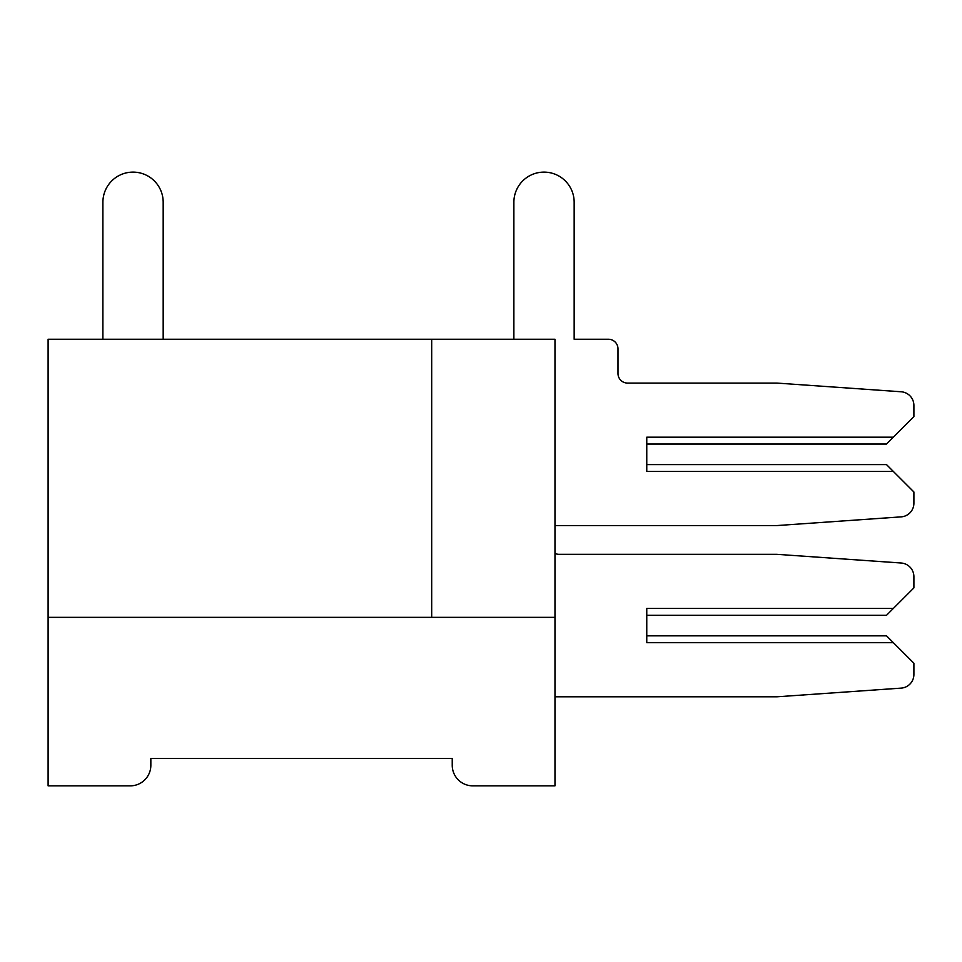 <?xml version="1.0" encoding="UTF-8"?>
<svg xmlns="http://www.w3.org/2000/svg" width="962" height="962" viewBox="0 0 962 962"><rect width="100%" height="100%" fill="white"/><g stroke="black" fill="none" stroke-linecap="round" stroke-linejoin="round"><path stroke-width="1.44" d="M48.1 617.339L48.1 785.846L130.291 785.846A20.551 20.551 0 0 0 150.842 765.295L150.842 758.453L452.236 758.453L452.236 765.295A20.551 20.551 0 0 0 472.775 785.846L554.978 785.846L554.978 339.249L48.1 339.249L48.1 617.339L554.978 617.339M431.685 339.249L431.685 617.339M102.898 202.248L102.898 339.249L102.898 202.248A30.135 30.135 0 0 1 133.033 172.114A30.135 30.135 0 0 1 163.179 202.248L163.179 339.249L163.179 202.248M913.9 663.239L913.9 674.446L913.9 663.239L913.9 674.446L913.9 663.239L913.9 674.446L913.9 663.239L913.9 674.446L913.9 663.239L893.349 642.688L646.765 642.688L646.765 608.441L893.349 608.441L913.9 587.89L913.9 576.683A13.696 13.696 0 0 0 901.153 563.01L776.911 554.328L559.09 554.328A9.584 9.584 0 0 1 554.978 553.403A9.584 9.584 0 0 0 559.09 554.328A9.584 9.584 0 0 1 554.978 553.403A9.584 9.584 0 0 0 559.09 554.328A9.584 9.584 0 0 1 554.978 553.403A9.584 9.584 0 0 0 559.09 554.328A9.584 9.584 0 0 1 554.978 553.403A9.584 9.584 0 0 0 559.09 554.328M893.349 608.441L886.507 615.295L646.765 615.295L646.765 635.834L886.507 635.834L893.349 642.688M554.978 696.801L776.911 696.801L901.153 688.119A13.696 13.696 0 0 0 913.9 674.446M554.978 525.565L776.911 525.565L901.153 516.871A13.696 13.696 0 0 0 913.9 503.21L913.9 491.991L893.349 471.452L646.765 471.452L646.765 437.193L893.349 437.193L913.9 416.654L913.9 405.435A13.696 13.696 0 0 0 901.153 391.774L776.911 383.08L627.585 383.08A9.584 9.584 0 0 1 617.989 373.496L617.989 348.833A9.584 9.584 0 0 0 608.405 339.249L574.158 339.249L574.158 202.248A30.135 30.135 0 0 0 544.023 172.114A30.135 30.135 0 0 0 513.876 202.248L513.876 339.249M646.765 464.598L646.765 444.047L646.765 464.598L646.765 444.047L646.765 464.598L646.765 444.047L646.765 464.598L646.765 444.047L646.765 464.598L886.507 464.598L893.349 471.452M913.9 416.654L913.9 405.435L913.9 416.654M617.989 373.496L617.989 348.833L617.989 373.496A9.584 9.584 0 0 0 627.585 383.08A9.584 9.584 0 0 1 617.989 373.496A9.584 9.584 0 0 0 627.585 383.08A9.584 9.584 0 0 1 617.989 373.496A9.584 9.584 0 0 0 627.585 383.08A9.584 9.584 0 0 1 617.989 373.496A9.584 9.584 0 0 0 627.585 383.08A9.584 9.584 0 0 1 617.989 373.496M608.405 339.249L574.158 339.249L574.158 202.248L574.158 339.249L574.158 202.248L574.158 339.249L574.158 202.248L574.158 339.249L574.158 202.248L574.158 339.249L608.405 339.249M776.911 525.565L901.153 516.871L776.911 525.565M893.349 437.193L886.507 444.047L646.765 444.047M646.765 615.295L646.765 635.834L646.765 615.295M776.911 696.801L901.153 688.119"/></g></svg>
